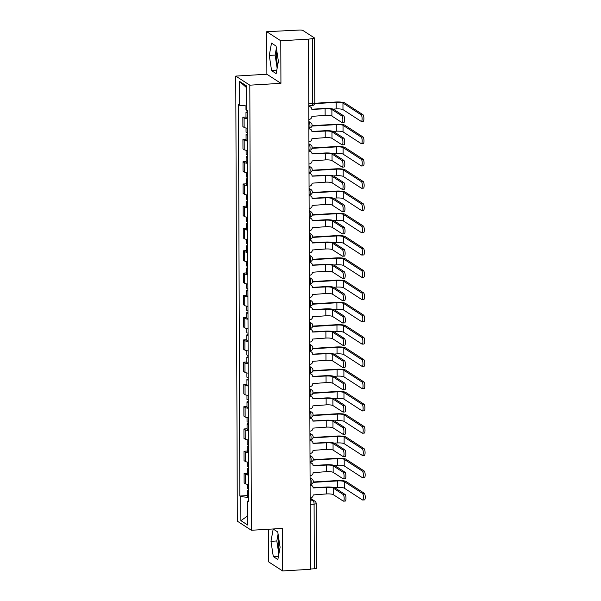 <?xml version="1.0" encoding="UTF-8"?>
<svg xmlns="http://www.w3.org/2000/svg" width="601" height="601" viewBox="0 0 601 601"><rect width="100%" height="100%" fill="white"/><g stroke="black" fill="none" stroke-linecap="round" stroke-linejoin="round"><path stroke-width="0.9" d="M277.685 65.261A11.344 3.125 86.6 0 1 276.498 55.953A11.344 3.125 86.6 0 1 276.836 51.1M279.375 551.17A11.344 3.125 86.6 0 1 278.195 541.862A11.344 3.125 86.6 0 1 278.533 537.009M268.467 529.241L268.587 561.86L282.628 570.95L310.394 569.297L308.546 39.14L280.78 40.793L266.731 31.703L266.882 74.239L235.765 76.087L237.32 521.165L251.368 530.262L249.813 85.177L280.93 83.329L280.78 40.793M266.731 31.703L299.238 30.058A2.907 0.556 -0.2 0 1 302.844 30.426L314.436 37.923A2.907 0.556 -0.2 0 1 314.556 38.081L314.781 102.741A2.907 0.556 179.8 0 1 312.685 103.282L312.46 38.622A2.907 0.556 -0.2 0 0 314.556 38.081M282.628 570.95L282.485 528.414L251.368 530.262M310.169 504.344L314.09 504.111A2.907 0.556 179.8 0 0 316.179 503.57L316.404 568.238A2.907 0.556 179.8 0 1 314.315 568.779L314.09 504.111A2.907 0.804 -93.4 0 0 313.256 500.731L310.154 498.717M310.394 569.012L314.315 568.779M312.46 38.622L308.546 39.14M247.311 118.765A6.686 1.277 179.8 0 1 244.096 118.021L242.849 117.21L242.879 126.631L244.134 127.442A6.686 1.277 -0.2 0 0 247.349 128.193M245.997 117.022L242.849 117.21M247.394 141.04A6.686 1.277 179.8 0 1 244.179 140.288L242.924 139.477L242.962 148.898L244.209 149.709A6.686 1.277 -0.2 0 0 247.424 150.46M246.079 139.289L242.924 139.477M247.469 163.307A6.686 1.277 179.8 0 1 244.254 162.555L243.007 161.744L243.037 171.165L244.284 171.976A6.686 1.277 -0.2 0 0 247.499 172.727M246.155 161.556L243.007 161.744M247.544 185.574A6.686 1.277 179.8 0 1 244.329 184.823L243.082 184.011L243.12 193.432L244.367 194.243A6.686 1.277 -0.2 0 0 247.582 194.994M246.23 183.831L243.082 184.011M247.627 207.841A6.686 1.277 179.8 0 1 244.412 207.09L243.157 206.286L243.195 215.706L244.442 216.51A6.686 1.277 -0.2 0 0 247.657 217.261M246.312 206.098L243.157 206.286M247.702 230.108A6.686 1.277 179.8 0 1 244.487 229.357L243.24 228.553L243.27 237.973L244.517 238.777A6.686 1.277 -0.2 0 0 247.732 239.529M246.387 228.365L243.24 228.553M247.777 252.382A6.686 1.277 179.8 0 1 244.562 251.631L243.315 250.82L243.352 260.241L244.599 261.052A6.686 1.277 -0.2 0 0 247.815 261.803M246.463 250.632L243.315 250.82M247.86 274.649A6.686 1.277 179.8 0 1 244.645 273.898L243.397 273.087L243.428 282.508L244.675 283.319A6.686 1.277 -0.2 0 0 247.89 284.07M246.545 272.899L243.397 273.087M247.935 296.917A6.686 1.277 179.8 0 1 244.72 296.165L243.473 295.354L243.503 304.775L244.757 305.586A6.686 1.277 -0.2 0 0 247.965 306.337M246.62 295.166L243.473 295.354M248.01 319.184A6.686 1.277 179.8 0 1 244.795 318.432L243.548 317.621L243.585 327.049L244.832 327.853A6.686 1.277 -0.2 0 0 248.048 328.604M246.695 317.441L243.548 317.621M248.093 341.451A6.686 1.277 179.8 0 1 244.877 340.699L243.63 339.896L243.66 349.316L244.907 350.12A6.686 1.277 -0.2 0 0 248.123 350.871M246.778 339.708L243.63 339.896M248.168 363.718A6.686 1.277 179.8 0 1 244.953 362.966L243.705 362.163L243.736 371.583L244.99 372.387A6.686 1.277 -0.2 0 0 248.198 373.138M246.853 361.975L243.705 362.163M248.243 385.992A6.686 1.277 179.8 0 1 245.035 385.241L243.781 384.43L243.818 393.85L245.065 394.662A6.686 1.277 -0.2 0 0 248.281 395.413M246.928 384.242L243.781 384.43M248.326 408.259A6.686 1.277 179.8 0 1 245.11 407.508L243.863 406.697L243.893 416.117L245.14 416.929A6.686 1.277 -0.2 0 0 248.356 417.68M247.011 406.509L243.863 406.697M248.401 430.526A6.686 1.277 179.8 0 1 245.185 429.775L243.938 428.964L243.968 438.384L245.223 439.196A6.686 1.277 -0.2 0 0 248.431 439.947M247.086 428.776L243.938 428.964M248.476 452.793A6.686 1.277 179.8 0 1 245.268 452.042L244.014 451.231L244.051 460.659L245.298 461.463A6.686 1.277 -0.2 0 0 248.513 462.214M247.161 451.05L244.014 451.231M248.559 475.06A6.686 1.277 179.8 0 1 245.343 474.309L244.096 473.505L244.126 482.926L245.373 483.73A6.686 1.277 -0.2 0 0 248.589 484.481M247.244 473.318L244.096 473.505M246.305 105.934L239.438 105.243L239.356 81.263L246.237 85.718L246.32 109.698L247.281 110.321L248.649 501.73L247.687 501.106L247.77 525.086L240.888 520.631L240.806 496.651L248.634 497.44M239.438 105.243L238.477 104.619L239.844 496.028L240.806 496.651M235.765 76.087L249.813 85.177M266.882 74.239L280.93 83.329M276.159 73.623L278.398 61.325L276.069 46.074L271.502 43.122L269.271 55.42L271.599 70.67L276.159 73.623M277.857 559.531L280.096 547.233L277.76 531.983L273.2 529.023L270.968 541.321L273.297 556.579L277.857 559.531M247.319 495.585L239.844 496.028M248.649 500.768L247.687 501.106M239.356 81.263L246.245 87.385M247.74 515.898L240.888 520.631M276.385 48.163L275.13 55.067L277.144 68.236M276.753 70.362L271.599 70.67M275.13 55.067L269.271 55.42M278.083 534.064L276.828 540.975L278.841 554.145M278.451 556.271L273.297 556.579M276.828 540.975L270.968 541.321M311.851 109.217L324.585 108.465A7.347 1.405 179.8 0 1 333.698 109.382L343.712 115.865A3.343 0.924 86.6 0 1 344.658 119.426A3.343 0.924 86.6 0 1 343.922 122.484L342.104 122.596A3.343 0.924 -93.4 0 0 342.84 119.531A3.343 0.924 -93.4 0 0 341.894 115.97L331.887 109.487A5.454 1.044 -0.2 0 0 325.118 108.804L311.859 109.382A2.907 2.742 122.9 0 0 309.057 106.693L308.779 106.512M331.887 109.487L331.91 116.053L341.916 122.536A3.343 0.924 -93.4 0 0 342.104 122.596M308.779 106.347A2.907 2.742 -57.1 0 1 310.116 106.76L310.649 107.106M308.824 119.411L309.102 119.396A2.907 2.742 122.9 0 0 311.881 116.376L325.141 115.377A5.454 1.044 -0.2 0 1 331.91 116.053M314.736 103.259L335.651 102.02A7.347 1.405 179.8 0 1 344.764 102.936L362.966 114.723A3.343 0.924 86.6 0 1 363.913 118.284A3.343 0.924 86.6 0 1 363.177 121.342L361.359 121.447A3.343 0.924 -93.4 0 0 362.102 118.389A3.343 0.924 -93.4 0 0 361.156 114.829L342.953 103.041A5.454 1.044 -0.2 0 0 336.184 102.358L314.639 103.642M333.112 109.112L336.207 108.931A5.454 1.044 -0.2 0 1 342.976 109.607L361.178 121.394A3.343 0.924 -93.4 0 0 361.359 121.447M247.281 110.464A3.636 0.691 179.8 0 1 245.974 109.938L245.959 105.904M247.289 112.89A3.636 0.691 179.8 0 1 245.982 112.364A3.636 0.691 179.8 0 1 247.289 111.824M247.311 118.029A3.636 0.691 179.8 0 1 245.997 117.503L245.982 112.364M311.934 131.484L324.66 130.733A7.347 1.405 179.8 0 1 333.773 131.649L343.787 138.132A3.343 0.924 86.6 0 1 344.734 141.693A3.343 0.924 86.6 0 1 343.997 144.751L342.187 144.864A3.343 0.924 -93.4 0 0 342.923 141.806A3.343 0.924 -93.4 0 0 341.977 138.238L331.962 131.762A5.454 1.044 -0.2 0 0 325.194 131.078L311.934 131.649A2.907 2.742 122.9 0 0 309.139 128.96L308.861 128.779M331.962 131.762L331.985 138.328L341.999 144.803A3.343 0.924 -93.4 0 0 342.187 144.864M308.861 128.614A2.907 2.742 -57.1 0 1 310.191 129.027L310.725 129.373M308.906 141.678L309.177 141.663A2.907 2.742 122.9 0 0 311.964 138.643L325.216 137.644A5.454 1.044 -0.2 0 1 331.985 138.328M312.009 153.758L324.735 153A7.347 1.405 179.8 0 1 333.855 153.916L343.862 160.399A3.343 0.924 86.6 0 1 344.816 163.96A3.343 0.924 86.6 0 1 344.072 167.025L342.262 167.131A3.343 0.924 -93.4 0 0 342.998 164.073A3.343 0.924 -93.4 0 0 342.052 160.512L332.037 154.029A5.454 1.044 -0.2 0 0 325.269 153.345L312.017 153.916A2.907 2.742 122.9 0 0 309.214 151.227L308.937 151.046M332.037 154.029L332.06 160.595L342.074 167.078A3.343 0.924 -93.4 0 0 342.262 167.131M308.937 150.881A2.907 2.742 -57.1 0 1 310.274 151.294L310.807 151.64M308.982 163.945L309.26 163.93A2.907 2.742 122.9 0 0 312.039 160.91L325.291 159.911A5.454 1.044 -0.2 0 1 332.06 160.595M312.024 125.692L335.726 124.287A7.347 1.405 179.8 0 1 344.839 125.203L363.042 136.99A3.343 0.924 86.6 0 1 363.988 140.551A3.343 0.924 86.6 0 1 363.252 143.609L361.441 143.722A3.343 0.924 -93.4 0 0 362.178 140.657A3.343 0.924 -93.4 0 0 361.231 137.096L343.028 125.316A5.454 1.044 -0.2 0 0 336.26 124.632L311.927 126.075M333.187 131.379L336.282 131.198A5.454 1.044 -0.2 0 1 343.051 131.882L361.254 143.662A3.343 0.924 -93.4 0 0 361.441 143.722M247.364 132.731A3.636 0.691 179.8 0 1 246.049 132.205L246.034 128.013M247.372 135.157A3.636 0.691 179.8 0 1 246.057 134.632A3.636 0.691 179.8 0 1 247.364 134.091M247.387 140.296A3.636 0.691 179.8 0 1 246.079 139.77L246.057 134.632M312.099 147.959L335.801 146.554A7.347 1.405 179.8 0 1 344.921 147.47L363.124 159.257A3.343 0.924 86.6 0 1 364.071 162.818A3.343 0.924 86.6 0 1 363.335 165.876L361.517 165.989A3.343 0.924 -93.4 0 0 362.253 162.924A3.343 0.924 -93.4 0 0 361.306 159.363L343.103 147.583A5.454 1.044 -0.2 0 0 336.335 146.899L312.002 148.342M333.262 153.646L336.357 153.465A5.454 1.044 -0.2 0 1 343.126 154.149L361.329 165.929A3.343 0.924 -93.4 0 0 361.517 165.989M247.439 154.998A3.636 0.691 179.8 0 1 246.132 154.472L246.117 150.288M247.447 157.424A3.636 0.691 179.8 0 1 246.14 156.899A3.636 0.691 179.8 0 1 247.447 156.358M247.469 162.563A3.636 0.691 179.8 0 1 246.155 162.037L246.14 156.899M312.084 176.025L324.818 175.267A7.347 1.405 179.8 0 1 333.931 176.191L343.945 182.666A3.343 0.924 86.6 0 1 344.891 186.235A3.343 0.924 86.6 0 1 344.155 189.292L342.337 189.398A3.343 0.924 -93.4 0 0 343.073 186.34A3.343 0.924 -93.4 0 0 342.127 182.779L332.12 176.296A5.454 1.044 -0.2 0 0 325.351 175.612L312.092 176.183A2.907 2.742 122.9 0 0 309.29 173.494L309.019 173.321M332.12 176.296L332.143 182.862L342.149 189.345A3.343 0.924 -93.4 0 0 342.337 189.398M309.012 173.148A2.907 2.742 -57.1 0 1 310.349 173.569L310.882 173.907M309.057 186.22L309.335 186.197A2.907 2.742 122.9 0 0 312.114 183.177L325.374 182.178A5.454 1.044 -0.2 0 1 332.143 182.862M312.167 198.292L324.893 197.534A7.347 1.405 179.8 0 1 334.006 198.458L344.02 204.941A3.343 0.924 86.6 0 1 344.966 208.502A3.343 0.924 86.6 0 1 344.23 211.56L342.42 211.665A3.343 0.924 -93.4 0 0 343.156 208.607A3.343 0.924 -93.4 0 0 342.209 205.046L332.195 198.563A5.454 1.044 -0.2 0 0 325.426 197.879L312.167 198.45A2.907 2.742 122.9 0 0 309.372 195.768L309.094 195.588M332.195 198.563L332.218 205.129L342.232 211.612A3.343 0.924 -93.4 0 0 342.42 211.665M309.094 195.415A2.907 2.742 -57.1 0 1 310.424 195.836L310.957 196.181M309.139 208.487L309.41 208.472A2.907 2.742 122.9 0 0 312.197 205.452L325.449 204.445A5.454 1.044 -0.2 0 1 332.218 205.129M312.242 220.559L324.968 219.801A7.347 1.405 179.8 0 1 334.088 220.725L344.103 227.208A3.343 0.924 86.6 0 1 345.049 230.769A3.343 0.924 86.6 0 1 344.305 233.827L342.495 233.939A3.343 0.924 -93.4 0 0 343.231 230.874A3.343 0.924 -93.4 0 0 342.285 227.313L332.27 220.83A5.454 1.044 -0.2 0 0 325.502 220.146L312.25 220.725A2.907 2.742 122.9 0 0 309.447 218.035L309.169 217.855M332.27 220.83L332.293 227.396L342.307 233.879A3.343 0.924 -93.4 0 0 342.495 233.939M309.169 217.682A2.907 2.742 -57.1 0 1 310.507 218.103L311.04 218.448M309.214 230.754L309.492 230.739A2.907 2.742 122.9 0 0 312.272 227.719L325.524 226.712A5.454 1.044 -0.2 0 1 332.293 227.396M312.174 170.233L335.884 168.821A7.347 1.405 179.8 0 1 344.997 169.745L363.199 181.525A3.343 0.924 86.6 0 1 364.146 185.085A3.343 0.924 86.6 0 1 363.41 188.151L361.592 188.256A3.343 0.924 -93.4 0 0 362.335 185.198A3.343 0.924 -93.4 0 0 361.389 181.63L343.186 169.85A5.454 1.044 -0.2 0 0 336.417 169.166L312.084 170.609M333.345 175.913L336.44 175.732A5.454 1.044 -0.2 0 1 343.209 176.416L361.411 188.196A3.343 0.924 -93.4 0 0 361.592 188.256M247.514 177.265A3.636 0.691 179.8 0 1 246.207 176.739L246.192 172.555M247.529 179.691A3.636 0.691 179.8 0 1 246.215 179.166A3.636 0.691 179.8 0 1 247.522 178.625M247.544 184.838A3.636 0.691 179.8 0 1 246.23 184.304L246.215 179.166M312.257 192.5L335.959 191.088A7.347 1.405 179.8 0 1 345.072 192.012L363.274 203.792A3.343 0.924 86.6 0 1 364.221 207.353A3.343 0.924 86.6 0 1 363.485 210.418L361.674 210.523A3.343 0.924 -93.4 0 0 362.411 207.465A3.343 0.924 -93.4 0 0 361.464 203.904L343.261 192.117A5.454 1.044 -0.2 0 0 336.492 191.434L312.159 192.883M333.42 198.187L336.515 197.999A5.454 1.044 -0.2 0 1 343.284 198.683L361.486 210.47A3.343 0.924 -93.4 0 0 361.674 210.523M247.597 199.54A3.636 0.691 179.8 0 1 246.282 199.006L246.267 194.822M247.604 201.966A3.636 0.691 179.8 0 1 246.29 201.433A3.636 0.691 179.8 0 1 247.597 200.899M247.62 207.105A3.636 0.691 179.8 0 1 246.312 206.571L246.29 201.433M312.332 214.767L336.034 213.355A7.347 1.405 179.8 0 1 345.154 214.279L363.357 226.059A3.343 0.924 86.6 0 1 364.304 229.627A3.343 0.924 86.6 0 1 363.567 232.685L361.749 232.79A3.343 0.924 -93.4 0 0 362.486 229.732A3.343 0.924 -93.4 0 0 361.539 226.171L343.336 214.384A5.454 1.044 -0.2 0 0 336.568 213.701L312.235 215.15M333.495 220.454L336.59 220.266A5.454 1.044 -0.2 0 1 343.359 220.95L361.562 232.737A3.343 0.924 -93.4 0 0 361.749 232.79M247.672 221.807A3.636 0.691 179.8 0 1 246.365 221.273L246.35 217.089M247.68 224.233A3.636 0.691 179.8 0 1 246.372 223.7A3.636 0.691 179.8 0 1 247.68 223.166M247.702 229.372A3.636 0.691 179.8 0 1 246.387 228.838L246.372 223.7M312.317 242.827L325.051 242.075A7.347 1.405 179.8 0 1 334.164 242.992L344.178 249.475A3.343 0.924 86.6 0 1 345.124 253.036A3.343 0.924 86.6 0 1 344.388 256.094L342.57 256.206A3.343 0.924 -93.4 0 0 343.314 253.141A3.343 0.924 -93.4 0 0 342.36 249.58L332.353 243.097A5.454 1.044 -0.2 0 0 325.584 242.413L312.325 242.992A2.907 2.742 122.9 0 0 309.523 240.302L309.252 240.122M332.353 243.097L332.376 249.663L342.382 256.146A3.343 0.924 -93.4 0 0 342.57 256.206M309.245 239.957A2.907 2.742 -57.1 0 1 310.582 240.37L311.115 240.716M309.297 253.021L309.568 253.006A2.907 2.742 122.9 0 0 312.347 249.986L325.607 248.987A5.454 1.044 -0.2 0 1 332.376 249.663M312.407 237.034L336.117 235.63A7.347 1.405 179.8 0 1 345.229 236.546L363.432 248.333A3.343 0.924 86.6 0 1 364.379 251.894A3.343 0.924 86.6 0 1 363.643 254.952L361.832 255.057A3.343 0.924 -93.4 0 0 362.568 251.999A3.343 0.924 -93.4 0 0 361.622 248.438L343.419 236.651A5.454 1.044 -0.2 0 0 336.65 235.968L312.317 237.418M333.578 242.721L336.673 242.541A5.454 1.044 -0.2 0 1 343.441 243.217L361.644 255.004A3.343 0.924 -93.4 0 0 361.832 255.057M247.747 244.074A3.636 0.691 179.8 0 1 246.44 243.548L246.425 239.356M247.762 246.5A3.636 0.691 179.8 0 1 246.448 245.974A3.636 0.691 179.8 0 1 247.755 245.433M247.777 251.639A3.636 0.691 179.8 0 1 246.463 251.113L246.448 245.974M312.4 265.094L325.126 264.342A7.347 1.405 179.8 0 1 334.239 265.259L344.253 271.742A3.343 0.924 86.6 0 1 345.199 275.303A3.343 0.924 86.6 0 1 344.463 278.361L342.653 278.473A3.343 0.924 -93.4 0 0 343.389 275.416A3.343 0.924 -93.4 0 0 342.442 271.847L332.428 265.372A5.454 1.044 -0.2 0 0 325.659 264.688L312.4 265.259A2.907 2.742 122.9 0 0 309.605 262.569L309.327 262.389M332.428 265.372L332.451 271.937L342.465 278.413A3.343 0.924 -93.4 0 0 342.653 278.473M309.327 262.224A2.907 2.742 -57.1 0 1 310.657 262.637L311.19 262.983M309.372 275.288L309.643 275.273A2.907 2.742 122.9 0 0 312.43 272.253L325.682 271.254A5.454 1.044 -0.2 0 1 332.451 271.937M312.49 259.301L336.192 257.897A7.347 1.405 179.8 0 1 345.305 258.813L363.507 270.6A3.343 0.924 86.6 0 1 364.461 274.161A3.343 0.924 86.6 0 1 363.718 277.219L361.907 277.331A3.343 0.924 -93.4 0 0 362.643 274.266A3.343 0.924 -93.4 0 0 361.697 270.705L343.494 258.926A5.454 1.044 -0.2 0 0 336.725 258.242L312.392 259.685M333.653 264.988L336.748 264.808A5.454 1.044 -0.2 0 1 343.517 265.492L361.719 277.271A3.343 0.924 -93.4 0 0 361.907 277.331M247.83 266.341A3.636 0.691 179.8 0 1 246.515 265.815L246.5 261.623M247.837 268.767A3.636 0.691 179.8 0 1 246.523 268.241A3.636 0.691 179.8 0 1 247.83 267.7M247.852 273.906A3.636 0.691 179.8 0 1 246.545 273.38L246.523 268.241M312.475 287.368L325.209 286.609A7.347 1.405 179.8 0 1 334.321 287.526L344.335 294.009A3.343 0.924 86.6 0 1 345.282 297.57A3.343 0.924 86.6 0 1 344.538 300.635L342.728 300.74A3.343 0.924 -93.4 0 0 343.464 297.683A3.343 0.924 -93.4 0 0 342.517 294.122L332.503 287.639A5.454 1.044 -0.2 0 0 325.734 286.955L312.482 287.526A2.907 2.742 122.9 0 0 309.68 284.836L309.402 284.656M332.503 287.639L332.526 294.205L342.54 300.688A3.343 0.924 -93.4 0 0 342.728 300.74M309.402 284.491A2.907 2.742 -57.1 0 1 310.74 284.904L311.273 285.25M309.447 297.555L309.725 297.54A2.907 2.742 122.9 0 0 312.505 294.52L325.757 293.521A5.454 1.044 -0.2 0 1 332.526 294.205M312.565 281.568L336.275 280.164A7.347 1.405 179.8 0 1 345.387 281.08L363.59 292.867A3.343 0.924 86.6 0 1 364.537 296.428A3.343 0.924 86.6 0 1 363.8 299.486L361.982 299.599A3.343 0.924 -93.4 0 0 362.719 296.533A3.343 0.924 -93.4 0 0 361.772 292.972L343.569 281.193A5.454 1.044 -0.2 0 0 336.8 280.509L312.467 281.952M333.728 287.255L336.823 287.075A5.454 1.044 -0.2 0 1 343.592 287.759L361.794 299.538A3.343 0.924 -93.4 0 0 361.982 299.599M247.905 288.608A3.636 0.691 179.8 0 1 246.598 288.082L246.583 283.897M247.912 291.034A3.636 0.691 179.8 0 1 246.605 290.508A3.636 0.691 179.8 0 1 247.912 289.967M247.935 296.173A3.636 0.691 179.8 0 1 246.62 295.647L246.605 290.508M312.55 309.635L325.284 308.876A7.347 1.405 179.8 0 1 334.396 309.8L344.411 316.276A3.343 0.924 86.6 0 1 345.357 319.845A3.343 0.924 86.6 0 1 344.621 322.902L342.803 323.007A3.343 0.924 -93.4 0 0 343.547 319.95A3.343 0.924 -93.4 0 0 342.593 316.389L332.586 309.906A5.454 1.044 -0.2 0 0 325.817 309.222L312.558 309.793A2.907 2.742 122.9 0 0 309.755 307.103L309.485 306.931M332.586 309.906L332.608 316.472L342.615 322.955A3.343 0.924 -93.4 0 0 342.803 323.007M309.485 306.758A2.907 2.742 -57.1 0 1 310.815 307.179L311.348 307.517M309.53 319.83L309.8 319.807A2.907 2.742 122.9 0 0 312.58 316.787L325.84 315.788A5.454 1.044 -0.2 0 1 332.608 316.472M312.64 303.843L336.35 302.431A7.347 1.405 179.8 0 1 345.462 303.355L363.665 315.134A3.343 0.924 86.6 0 1 364.612 318.695A3.343 0.924 86.6 0 1 363.875 321.76L362.065 321.866A3.343 0.924 -93.4 0 0 362.801 318.808A3.343 0.924 -93.4 0 0 361.855 315.24L343.652 303.46A5.454 1.044 -0.2 0 0 336.883 302.776L312.55 304.219M333.81 309.53L336.906 309.342A5.454 1.044 -0.2 0 1 343.674 310.026L361.877 321.805A3.343 0.924 -93.4 0 0 362.065 321.866M247.98 310.875A3.636 0.691 179.8 0 1 246.673 310.349L246.658 306.164M247.995 313.309A3.636 0.691 179.8 0 1 246.68 312.775A3.636 0.691 179.8 0 1 247.988 312.235M248.01 318.447A3.636 0.691 179.8 0 1 246.703 317.914L246.68 312.775M312.633 331.902L325.359 331.143A7.347 1.405 179.8 0 1 334.472 332.068L344.486 338.551A3.343 0.924 86.6 0 1 345.432 342.112A3.343 0.924 86.6 0 1 344.696 345.169L342.886 345.274A3.343 0.924 -93.4 0 0 343.622 342.217A3.343 0.924 -93.4 0 0 342.675 338.656L332.661 332.173A5.454 1.044 -0.2 0 0 325.892 331.489L312.633 332.068A2.907 2.742 122.9 0 0 309.838 329.378L309.56 329.198M332.661 332.173L332.684 338.739L342.698 345.222A3.343 0.924 -93.4 0 0 342.886 345.274M309.56 329.025A2.907 2.742 -57.1 0 1 310.89 329.446L311.423 329.791M309.605 342.097L309.883 342.082A2.907 2.742 122.9 0 0 312.663 339.062L325.915 338.055A5.454 1.044 -0.2 0 1 332.684 338.739M312.723 326.11L336.425 324.698A7.347 1.405 179.8 0 1 345.537 325.622L363.74 337.401A3.343 0.924 86.6 0 1 364.694 340.962A3.343 0.924 86.6 0 1 363.951 344.027L362.14 344.133A3.343 0.924 -93.4 0 0 362.876 341.075A3.343 0.924 -93.4 0 0 361.93 337.514L343.727 325.727A5.454 1.044 -0.2 0 0 336.958 325.043L312.625 326.493M333.886 331.797L336.981 331.609A5.454 1.044 -0.2 0 1 343.749 332.293L361.952 344.08A3.343 0.924 -93.4 0 0 362.14 344.133M248.063 333.149A3.636 0.691 179.8 0 1 246.748 332.616L246.733 328.431M248.07 335.576A3.636 0.691 179.8 0 1 246.756 335.042A3.636 0.691 179.8 0 1 248.063 334.509M248.085 340.714A3.636 0.691 179.8 0 1 246.778 340.181L246.756 335.042M312.708 354.169L325.441 353.411A7.347 1.405 179.8 0 1 334.554 354.335L344.568 360.818A3.343 0.924 86.6 0 1 345.515 364.379A3.343 0.924 86.6 0 1 344.779 367.436L342.961 367.549A3.343 0.924 -93.4 0 0 343.697 364.484A3.343 0.924 -93.4 0 0 342.75 360.923L332.736 354.44A5.454 1.044 -0.2 0 0 325.967 353.756L312.715 354.335A2.907 2.742 122.9 0 0 309.913 351.645L309.635 351.465M332.736 354.44L332.759 361.006L342.773 367.489A3.343 0.924 -93.4 0 0 342.961 367.549M309.635 351.292A2.907 2.742 -57.1 0 1 310.972 351.713L311.506 352.058M309.68 364.364L309.958 364.349A2.907 2.742 122.9 0 0 312.738 361.329L325.99 360.322A5.454 1.044 -0.2 0 1 332.759 361.006M312.798 348.377L336.507 346.965A7.347 1.405 179.8 0 1 345.62 347.889L363.823 359.668A3.343 0.924 86.6 0 1 364.769 363.237A3.343 0.924 86.6 0 1 364.033 366.294L362.215 366.4A3.343 0.924 -93.4 0 0 362.951 363.342A3.343 0.924 -93.4 0 0 362.005 359.781L343.802 347.994A5.454 1.044 -0.2 0 0 337.033 347.31L312.708 348.76M333.961 354.064L337.056 353.876A5.454 1.044 -0.2 0 1 343.825 354.56L362.027 366.347A3.343 0.924 -93.4 0 0 362.215 366.4M248.138 355.416A3.636 0.691 179.8 0 1 246.831 354.883L246.816 350.699M248.145 357.843A3.636 0.691 179.8 0 1 246.838 357.31A3.636 0.691 179.8 0 1 248.145 356.776M248.168 362.981A3.636 0.691 179.8 0 1 246.853 362.448L246.838 357.31M312.783 376.436L325.517 375.685A7.347 1.405 179.8 0 1 334.629 376.602L344.643 383.085A3.343 0.924 86.6 0 1 345.59 386.646A3.343 0.924 86.6 0 1 344.854 389.703L343.036 389.816A3.343 0.924 -93.4 0 0 343.78 386.751A3.343 0.924 -93.4 0 0 342.825 383.19L332.819 376.707A5.454 1.044 -0.2 0 0 326.05 376.031L312.79 376.602A2.907 2.742 122.9 0 0 309.988 373.912L309.718 373.732M332.819 376.707L332.841 383.28L342.855 389.756A3.343 0.924 -93.4 0 0 343.036 389.816M309.718 373.567A2.907 2.742 -57.1 0 1 311.048 373.98L311.581 374.325M309.763 386.631L310.033 386.616A2.907 2.742 122.9 0 0 312.813 383.596L326.073 382.597A5.454 1.044 -0.2 0 1 332.841 383.28M312.873 370.644L336.583 369.239A7.347 1.405 179.8 0 1 345.695 370.156L363.898 381.943A3.343 0.924 86.6 0 1 364.845 385.504A3.343 0.924 86.6 0 1 364.108 388.562L362.298 388.667A3.343 0.924 -93.4 0 0 363.034 385.609A3.343 0.924 -93.4 0 0 362.087 382.048L343.885 370.261A5.454 1.044 -0.2 0 0 337.116 369.585L312.783 371.027M334.043 376.331L337.138 376.151A5.454 1.044 -0.2 0 1 343.907 376.835L362.11 388.614A3.343 0.924 -93.4 0 0 362.298 388.667M248.221 377.683A3.636 0.691 179.8 0 1 246.906 377.158L246.891 372.966M248.228 380.11A3.636 0.691 179.8 0 1 246.913 379.584A3.636 0.691 179.8 0 1 248.221 379.043M248.243 385.249A3.636 0.691 179.8 0 1 246.936 384.723L246.913 379.584M312.866 398.703L325.592 397.952A7.347 1.405 179.8 0 1 334.712 398.869L344.719 405.352A3.343 0.924 86.6 0 1 345.665 408.913A3.343 0.924 86.6 0 1 344.929 411.978L343.118 412.083A3.343 0.924 -93.4 0 0 343.855 409.026A3.343 0.924 -93.4 0 0 342.908 405.457L332.894 398.981A5.454 1.044 -0.2 0 0 326.125 398.298L312.866 398.869A2.907 2.742 122.9 0 0 310.071 396.179L309.793 395.999M332.894 398.981L332.916 405.547L342.931 412.023A3.343 0.924 -93.4 0 0 343.118 412.083M309.793 395.834A2.907 2.742 -57.1 0 1 311.13 396.247L311.656 396.592M309.838 408.898L310.116 408.883A2.907 2.742 122.9 0 0 312.896 405.863L326.148 404.864A5.454 1.044 -0.2 0 1 332.916 405.547M312.956 392.911L336.658 391.506A7.347 1.405 179.8 0 1 345.778 392.423L363.973 404.21A3.343 0.924 86.6 0 1 364.927 407.771A3.343 0.924 86.6 0 1 364.183 410.829L362.373 410.941A3.343 0.924 -93.4 0 0 363.109 407.876A3.343 0.924 -93.4 0 0 362.163 404.315L343.96 392.536A5.454 1.044 -0.2 0 0 337.191 391.852L312.858 393.294M334.118 398.598L337.214 398.418A5.454 1.044 -0.2 0 1 343.982 399.102L362.185 410.881A3.343 0.924 -93.4 0 0 362.373 410.941M248.296 399.95A3.636 0.691 179.8 0 1 246.981 399.425L246.966 395.233M248.303 402.377A3.636 0.691 179.8 0 1 246.996 401.851A3.636 0.691 179.8 0 1 248.303 401.31M248.318 407.516A3.636 0.691 179.8 0 1 247.011 406.99L246.996 401.851M312.941 420.978L325.674 420.219A7.347 1.405 179.8 0 1 334.787 421.136L344.801 427.619A3.343 0.924 86.6 0 1 345.748 431.18A3.343 0.924 86.6 0 1 345.012 434.245L343.194 434.35A3.343 0.924 -93.4 0 0 343.93 431.293A3.343 0.924 -93.4 0 0 342.983 427.732L332.969 421.248A5.454 1.044 -0.2 0 0 326.2 420.565L312.948 421.136A2.907 2.742 122.9 0 0 310.146 418.446L309.868 418.266M332.969 421.248L332.992 427.814L343.006 434.298A3.343 0.924 -93.4 0 0 343.194 434.35M309.868 418.101A2.907 2.742 -57.1 0 1 311.205 418.514L311.739 418.859M309.913 431.172L310.191 431.15A2.907 2.742 122.9 0 0 312.971 428.13L326.23 427.131A5.454 1.044 -0.2 0 1 332.992 427.814M313.031 415.178L336.74 413.773A7.347 1.405 179.8 0 1 345.853 414.69L364.056 426.477A3.343 0.924 86.6 0 1 365.002 430.038A3.343 0.924 86.6 0 1 364.266 433.096L362.448 433.208A3.343 0.924 -93.4 0 0 363.184 430.143A3.343 0.924 -93.4 0 0 362.238 426.582L344.035 414.803A5.454 1.044 -0.2 0 0 337.266 414.119L312.941 415.561M334.194 420.865L337.296 420.685A5.454 1.044 -0.2 0 1 344.057 421.369L362.26 433.148A3.343 0.924 -93.4 0 0 362.448 433.208M248.371 422.218A3.636 0.691 179.8 0 1 247.064 421.692L247.049 417.507M248.378 424.644A3.636 0.691 179.8 0 1 247.071 424.118A3.636 0.691 179.8 0 1 248.378 423.577M248.401 429.783A3.636 0.691 179.8 0 1 247.086 429.257L247.071 424.118M313.016 443.245L325.75 442.486A7.347 1.405 179.8 0 1 334.862 443.41L344.876 449.886A3.343 0.924 86.6 0 1 345.823 453.454A3.343 0.924 86.6 0 1 345.087 456.512L343.269 456.617A3.343 0.924 -93.4 0 0 344.012 453.56A3.343 0.924 -93.4 0 0 343.066 449.999L333.052 443.515A5.454 1.044 -0.2 0 0 326.283 442.832L313.023 443.403A2.907 2.742 122.9 0 0 310.221 440.713L309.951 440.541M333.052 443.515L333.074 450.081L343.088 456.565A3.343 0.924 -93.4 0 0 343.269 456.617M309.951 440.368A2.907 2.742 -57.1 0 1 311.28 440.788L311.814 441.126M309.996 453.439L310.266 453.424A2.907 2.742 122.9 0 0 313.046 450.397L326.305 449.398A5.454 1.044 -0.2 0 1 333.074 450.081M313.106 437.453L336.815 436.041A7.347 1.405 179.8 0 1 345.928 436.965L364.131 448.744A3.343 0.924 86.6 0 1 365.077 452.305A3.343 0.924 86.6 0 1 364.341 455.37L362.531 455.475A3.343 0.924 -93.4 0 0 363.267 452.418A3.343 0.924 -93.4 0 0 362.32 448.849L344.118 437.07A5.454 1.044 -0.2 0 0 337.349 436.386L313.016 437.828M334.276 443.14L337.371 442.952A5.454 1.044 -0.2 0 1 344.14 443.636L362.343 455.423A3.343 0.924 -93.4 0 0 362.531 455.475M248.453 444.492A3.636 0.691 179.8 0 1 247.139 443.959L247.124 439.774M248.461 446.919A3.636 0.691 179.8 0 1 247.146 446.385A3.636 0.691 179.8 0 1 248.453 445.852M248.476 452.057A3.636 0.691 179.8 0 1 247.169 451.524L247.146 446.385M313.098 465.512L325.825 464.753A7.347 1.405 179.8 0 1 334.945 465.677L344.951 472.161A3.343 0.924 86.6 0 1 345.898 475.722A3.343 0.924 86.6 0 1 345.162 478.779L343.351 478.884A3.343 0.924 -93.4 0 0 344.088 475.827A3.343 0.924 -93.4 0 0 343.141 472.266L333.127 465.783A5.454 1.044 -0.2 0 0 326.358 465.099L313.106 465.677A2.907 2.742 122.9 0 0 310.304 462.988L310.026 462.808M333.127 465.783L333.149 472.348L343.163 478.832A3.343 0.924 -93.4 0 0 343.351 478.884M310.026 462.635A2.907 2.742 -57.1 0 1 311.363 463.055L311.889 463.401M310.071 475.707L310.349 475.692A2.907 2.742 122.9 0 0 313.129 472.671L326.381 471.665A5.454 1.044 -0.2 0 1 333.149 472.348M313.189 459.72L336.891 458.308A7.347 1.405 179.8 0 1 346.011 459.232L364.214 471.011A3.343 0.924 86.6 0 1 365.16 474.572A3.343 0.924 86.6 0 1 364.416 477.637L362.606 477.742A3.343 0.924 -93.4 0 0 363.342 474.685A3.343 0.924 -93.4 0 0 362.395 471.124L344.193 459.337A5.454 1.044 -0.2 0 0 337.424 458.653L313.091 460.103M334.351 465.407L337.446 465.219A5.454 1.044 -0.2 0 1 344.215 465.903L362.418 477.69A3.343 0.924 -93.4 0 0 362.606 477.742M248.529 466.759A3.636 0.691 179.8 0 1 247.214 466.226L247.199 462.041M248.536 469.186A3.636 0.691 179.8 0 1 247.229 468.652A3.636 0.691 179.8 0 1 248.536 468.119M248.551 474.324A3.636 0.691 179.8 0 1 247.244 473.791L247.229 468.652M313.174 487.779L325.907 487.028A7.347 1.405 179.8 0 1 335.02 487.944L345.034 494.428A3.343 0.924 86.6 0 1 345.981 497.989A3.343 0.924 86.6 0 1 345.244 501.046L343.426 501.159A3.343 0.924 -93.4 0 0 344.163 498.094A3.343 0.924 -93.4 0 0 343.216 494.533L333.202 488.05A5.454 1.044 -0.2 0 0 326.433 487.366L313.181 487.944A2.907 2.742 122.9 0 0 310.379 485.255L310.101 485.075M333.202 488.05L333.224 494.615L343.239 501.099A3.343 0.924 -93.4 0 0 343.426 501.159M310.101 484.902A2.907 2.742 -57.1 0 1 311.438 485.323L311.972 485.668M310.146 497.974L310.424 497.959A2.907 2.742 122.9 0 0 313.204 494.939L326.463 493.932A5.454 1.044 -0.2 0 1 333.224 494.615M313.264 481.987L336.973 480.575A7.347 1.405 179.8 0 1 346.086 481.499L364.289 493.278A3.343 0.924 86.6 0 1 365.235 496.847A3.343 0.924 86.6 0 1 364.499 499.904L362.681 500.009A3.343 0.924 -93.4 0 0 363.425 496.952A3.343 0.924 -93.4 0 0 362.471 493.391L344.268 481.604A5.454 1.044 -0.2 0 0 337.507 480.92L313.174 482.37M334.426 487.674L337.529 487.486A5.454 1.044 -0.2 0 1 344.29 488.17L362.493 499.957A3.343 0.924 -93.4 0 0 362.681 500.009M248.604 489.026A3.636 0.691 179.8 0 1 247.296 488.493L247.281 484.308M248.611 491.453A3.636 0.691 179.8 0 1 247.304 490.919A3.636 0.691 179.8 0 1 248.611 490.386M248.634 496.591A3.636 0.691 179.8 0 1 247.319 496.065L247.304 490.919M310.409 484.338A2.907 0.804 -93.4 0 0 310.574 484.383A2.907 0.804 -93.4 0 0 311.22 482.01A2.907 0.804 -93.4 0 0 310.394 478.629L310.078 478.426M310.078 478.644L310.394 478.629A2.907 2.742 -57.1 0 1 311.979 479.042L310.078 477.81M310.334 462.071A2.907 0.804 -93.4 0 0 310.492 462.116A2.907 0.804 -93.4 0 0 311.145 459.742A2.907 0.804 -93.4 0 0 310.311 456.362L310.003 456.159M310.003 456.377L310.311 456.362A2.907 2.742 -57.1 0 1 311.904 456.775L310.003 455.543M310.259 439.797A2.907 0.804 -93.4 0 0 310.416 439.849A2.907 0.804 -93.4 0 0 311.063 437.475A2.907 0.804 -93.4 0 0 310.236 434.087L309.928 433.892M309.928 434.11L310.236 434.087A2.907 2.742 -57.1 0 1 311.829 434.5L309.921 433.268M310.176 417.53A2.907 0.804 -93.4 0 0 310.341 417.582A2.907 0.804 -93.4 0 0 310.987 415.208A2.907 0.804 -93.4 0 0 310.161 411.82L309.846 411.617M309.846 411.843L310.161 411.82A2.907 2.742 -57.1 0 1 311.746 412.233L309.846 411.001M310.101 395.263A2.907 0.804 -93.4 0 0 310.259 395.315A2.907 0.804 -93.4 0 0 310.912 392.941A2.907 0.804 -93.4 0 0 310.078 389.553L309.77 389.35M309.77 389.568L310.078 389.553A2.907 2.742 -57.1 0 1 311.671 389.966L309.77 388.734M310.018 372.996A2.907 0.804 -93.4 0 0 310.184 373.041A2.907 0.804 -93.4 0 0 310.83 370.667A2.907 0.804 -93.4 0 0 310.003 367.286L309.695 367.083M309.695 367.301L310.003 367.286A2.907 2.742 -57.1 0 1 311.596 367.699L309.688 366.467M309.943 350.729A2.907 0.804 -93.4 0 0 310.108 350.774A2.907 0.804 -93.4 0 0 310.755 348.4A2.907 0.804 -93.4 0 0 309.921 345.019L309.613 344.816M309.613 345.034L309.921 345.019A2.907 2.742 -57.1 0 1 311.513 345.432L309.613 344.2M309.868 328.462A2.907 0.804 -93.4 0 0 310.026 328.507A2.907 0.804 -93.4 0 0 310.672 326.133A2.907 0.804 -93.4 0 0 309.846 322.752L309.538 322.549M309.538 322.767L309.846 322.752A2.907 2.742 -57.1 0 1 311.438 323.165L309.538 321.933M309.785 306.187A2.907 0.804 -93.4 0 0 309.951 306.24A2.907 0.804 -93.4 0 0 310.597 303.866A2.907 0.804 -93.4 0 0 309.77 300.477L309.455 300.282M309.462 300.5L309.77 300.477A2.907 2.742 -57.1 0 1 311.356 300.891L309.455 299.659M309.71 283.92A2.907 0.804 -93.4 0 0 309.876 283.972A2.907 0.804 -93.4 0 0 310.522 281.599A2.907 0.804 -93.4 0 0 309.688 278.21L309.38 278.008M309.38 278.233L309.688 278.21A2.907 2.742 -57.1 0 1 311.28 278.624L309.38 277.392M309.635 261.653A2.907 0.804 -93.4 0 0 309.793 261.705A2.907 0.804 -93.4 0 0 310.439 259.332A2.907 0.804 -93.4 0 0 309.613 255.943L309.305 255.741M309.305 255.958L309.613 255.943A2.907 2.742 -57.1 0 1 311.205 256.357L309.305 255.125M309.553 239.386A2.907 0.804 -93.4 0 0 309.718 239.431A2.907 0.804 -93.4 0 0 310.364 237.057A2.907 0.804 -93.4 0 0 309.538 233.676L309.222 233.473M309.23 233.691L309.538 233.676A2.907 2.742 -57.1 0 1 311.123 234.09L309.222 232.857M309.477 217.119A2.907 0.804 -93.4 0 0 309.643 217.164A2.907 0.804 -93.4 0 0 310.289 214.79A2.907 0.804 -93.4 0 0 309.455 211.409L309.147 211.206M309.147 211.424L309.455 211.409A2.907 2.742 -57.1 0 1 311.048 211.822L309.147 210.59M309.402 194.852A2.907 0.804 -93.4 0 0 309.56 194.897A2.907 0.804 -93.4 0 0 310.206 192.523A2.907 0.804 -93.4 0 0 309.38 189.142L309.072 188.939M309.072 189.157L309.38 189.142A2.907 2.742 -57.1 0 1 310.972 189.555L309.064 188.323M309.32 172.577A2.907 0.804 -93.4 0 0 309.485 172.63A2.907 0.804 -93.4 0 0 310.131 170.256A2.907 0.804 -93.4 0 0 309.305 166.868L308.989 166.672M308.997 166.89L309.305 166.868A2.907 2.742 -57.1 0 1 310.89 167.281L308.989 166.049M309.245 150.31A2.907 0.804 -93.4 0 0 309.41 150.363A2.907 0.804 -93.4 0 0 310.056 147.989A2.907 0.804 -93.4 0 0 309.222 144.601L308.914 144.398M308.914 144.623L309.222 144.601A2.907 2.742 -57.1 0 1 310.815 145.014L308.914 143.782M309.169 128.043A2.907 0.804 -93.4 0 0 309.327 128.088A2.907 0.804 -93.4 0 0 309.973 125.722A2.907 0.804 -93.4 0 0 309.147 122.334L308.839 122.131M308.839 122.349L309.147 122.334A2.907 2.742 -57.1 0 1 310.74 122.747L308.831 121.515M310.161 500.911L313.256 500.731A2.907 2.742 122.9 0 1 314.849 501.144L310.146 498.101M245.298 461.463L245.268 452.042M245.223 439.196L245.185 429.775M245.14 416.929L245.11 407.508M245.065 394.662L245.035 385.241M244.99 372.387L244.953 362.966M244.907 350.12L244.877 340.699M244.832 327.853L244.795 318.432M244.757 305.586L244.72 296.165M244.675 283.319L244.645 273.898M244.599 261.052L244.562 251.631M244.517 238.777L244.487 229.357M244.442 216.51L244.412 207.09M244.367 194.243L244.329 184.823M244.284 171.976L244.254 162.555M244.209 149.709L244.179 140.288M244.134 127.442L244.096 118.021M245.373 483.73L245.343 474.309M311.881 105.611A2.907 0.804 -93.4 0 0 312.039 105.656A2.907 0.804 -93.4 0 0 312.685 103.282L308.771 103.515M341.894 115.97L343.712 115.865M325.118 108.804L325.141 115.377M361.156 114.829L362.966 114.723M336.207 108.931L336.184 102.358M342.976 109.607L342.953 103.041M341.977 138.238L343.787 138.132M325.194 131.078L325.216 137.644M342.052 160.512L343.862 160.399M325.269 153.345L325.291 159.911M361.231 137.096L363.042 136.99M336.282 131.198L336.26 124.632M343.051 131.882L343.028 125.316M361.306 159.363L363.124 159.257M336.357 153.465L336.335 146.899M343.126 154.149L343.103 147.583M342.127 182.779L343.945 182.666M325.351 175.612L325.374 182.178M342.209 205.046L344.02 204.941M325.426 197.879L325.449 204.445M342.285 227.313L344.103 227.208M325.502 220.146L325.524 226.712M361.389 181.63L363.199 181.525M336.44 175.732L336.417 169.166M343.209 176.416L343.186 169.85M361.464 203.904L363.274 203.792M336.515 197.999L336.492 191.434M343.284 198.683L343.261 192.117M361.539 226.171L363.357 226.059M336.59 220.266L336.568 213.701M343.359 220.95L343.336 214.384M342.36 249.58L344.178 249.475M325.584 242.413L325.607 248.987M361.622 248.438L363.432 248.333M336.673 242.541L336.65 235.968M343.441 243.217L343.419 236.651M342.442 271.847L344.253 271.742M325.659 264.688L325.682 271.254M361.697 270.705L363.507 270.6M336.748 264.808L336.725 258.242M343.517 265.492L343.494 258.926M342.517 294.122L344.335 294.009M325.734 286.955L325.757 293.521M361.772 292.972L363.59 292.867M336.823 287.075L336.8 280.509M343.592 287.759L343.569 281.193M342.593 316.389L344.411 316.276M325.817 309.222L325.84 315.788M361.855 315.24L363.665 315.134M336.906 309.342L336.883 302.776M343.674 310.026L343.652 303.46M342.675 338.656L344.486 338.551M325.892 331.489L325.915 338.055M361.93 337.514L363.74 337.401M336.981 331.609L336.958 325.043M343.749 332.293L343.727 325.727M342.75 360.923L344.568 360.818M325.967 353.756L325.99 360.322M362.005 359.781L363.823 359.668M337.056 353.876L337.033 347.31M343.825 354.56L343.802 347.994M342.825 383.19L344.643 383.085M326.05 376.031L326.073 382.597M362.087 382.048L363.898 381.943M337.138 376.151L337.116 369.585M343.907 376.835L343.885 370.261M342.908 405.457L344.719 405.352M326.125 398.298L326.148 404.864M362.163 404.315L363.973 404.21M337.214 398.418L337.191 391.852M343.982 399.102L343.96 392.536M342.983 427.732L344.801 427.619M326.2 420.565L326.23 427.131M362.238 426.582L364.056 426.477M337.296 420.685L337.266 414.119M344.057 421.369L344.035 414.803M343.066 449.999L344.876 449.886M326.283 442.832L326.305 449.398M362.32 448.849L364.131 448.744M337.371 442.952L337.349 436.386M344.14 443.636L344.118 437.07M343.141 472.266L344.951 472.161M326.358 465.099L326.381 471.665M362.395 471.124L364.214 471.011M337.446 465.219L337.424 458.653M344.215 465.903L344.193 459.337M343.216 494.533L345.034 494.428M326.433 487.366L326.463 493.932M362.471 493.391L364.289 493.278M337.529 487.486L337.507 480.92M344.29 488.17L344.268 481.604M308.861 128.118L309.327 128.088A2.907 2.907 0 0 0 310.74 122.747M308.937 150.385L309.41 150.363A2.907 2.907 0 0 0 310.815 145.014M309.012 172.66L309.485 172.63A2.907 2.907 0 0 0 310.89 167.281M309.094 194.927L309.56 194.897A2.907 2.907 0 0 0 310.972 189.555M309.169 217.194L309.643 217.164A2.907 2.907 0 0 0 311.048 211.822M309.245 239.461L309.718 239.431A2.907 2.907 0 0 0 311.123 234.09M309.327 261.728L309.793 261.705A2.907 2.907 0 0 0 311.205 256.357M309.402 283.995L309.876 283.972A2.907 2.907 0 0 0 311.28 278.624M309.477 306.27L309.951 306.24A2.907 2.907 0 0 0 311.356 300.891M309.56 328.537L310.026 328.507A2.907 2.907 0 0 0 311.438 323.165M309.635 350.804L310.108 350.774A2.907 2.907 0 0 0 311.513 345.432M309.71 373.071L310.184 373.041A2.907 2.907 0 0 0 311.596 367.699M309.793 395.338L310.259 395.315A2.907 2.907 0 0 0 311.671 389.966M309.868 417.605L310.341 417.582A2.907 2.907 0 0 0 311.746 412.233M309.943 439.879L310.416 439.849A2.907 2.907 0 0 0 311.829 434.5M310.026 462.146L310.492 462.116A2.907 2.907 0 0 0 311.904 456.775M310.101 484.414L310.574 484.383A2.907 2.907 0 0 0 311.979 479.042M308.779 105.851L312.039 105.656A2.907 2.907 0 0 0 314.781 102.741M316.179 503.57A2.907 2.907 0 0 0 314.849 501.144"/></g></svg>
